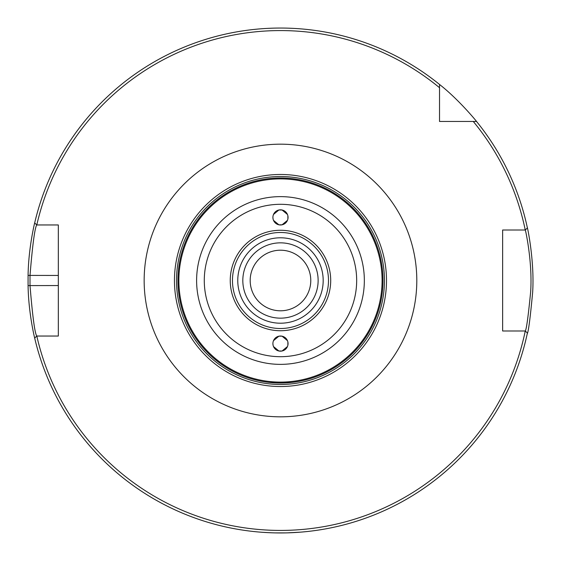 <?xml version="1.0" encoding="UTF-8"?>
<svg xmlns="http://www.w3.org/2000/svg" width="561" height="561" viewBox="0 0 561 561"><rect width="100%" height="100%" fill="white"/><g stroke="black" fill="none" stroke-linecap="round" stroke-linejoin="round"><path stroke-width="0.84" d="M177.956 280.5A102.516 102.516 0 0 1 280.479 177.984A102.516 102.516 0 0 1 382.995 280.5A102.516 102.516 0 0 1 280.479 383.016A102.516 102.516 0 0 1 177.956 280.5M267.927 381.326L280.479 382.995L293.031 381.326M178.868 280.5A101.604 101.604 0 0 0 280.479 382.104A101.604 101.604 0 0 0 382.083 280.5A101.604 101.604 0 0 0 280.479 178.896A101.604 101.604 0 0 0 178.868 280.5M280.479 176.526A103.974 103.974 0 0 1 384.446 280.5A103.974 103.974 0 0 1 280.479 384.474A103.974 103.974 0 0 1 176.505 280.5A103.974 103.974 0 0 1 280.479 176.526M280.479 174.471A106.029 106.029 0 0 0 174.45 280.5A106.029 106.029 0 0 0 280.479 386.529A106.029 106.029 0 0 0 386.508 280.5A106.029 106.029 0 0 0 280.479 174.471M282.015 224.821L278.936 224.821M278.873 224.807L273.509 220.368M273.067 218.965L272.905 217.402M273.502 214.456L278.873 210.003M278.936 209.989L282.015 209.989M282.078 210.003L287.456 214.456M287.884 215.845L287.884 218.965M287.442 220.368L282.078 224.807M282.015 351.011L278.936 351.011M278.873 350.997L273.509 346.565M273.067 345.155L272.905 343.598M273.502 340.653L278.873 336.193M278.936 336.179L282.015 336.179M282.078 336.193L287.456 340.653M287.884 342.035L287.884 345.155M287.442 346.565L282.078 350.997M280.479 336.025A7.574 7.574 0 0 1 288.052 343.598A7.574 7.574 0 0 1 280.479 351.172A7.574 7.574 0 0 1 272.905 343.598A7.574 7.574 0 0 1 280.479 336.025M280.479 209.828A7.574 7.574 0 0 1 288.052 217.402A7.574 7.574 0 0 1 280.479 224.975A7.574 7.574 0 0 1 272.905 217.402A7.574 7.574 0 0 1 280.479 209.828M280.479 310.794A30.294 30.294 0 0 1 250.185 280.5A30.294 30.294 0 0 1 280.479 250.206A30.294 30.294 0 0 1 310.773 280.5A30.294 30.294 0 0 1 280.479 310.794M476.527 121.457A252.45 252.45 0 0 1 527.389 227.92L525.299 230.01L502.635 230.01L502.635 330.99L525.25 330.99A249.925 249.925 0 0 1 36.802 336.039L58.323 336.039L58.323 224.961L36.802 224.961A249.925 249.925 0 0 1 439.522 87.712L439.522 84.452C458.526 99.297 476.668 121.393 476.527 121.457L473.267 121.457A249.925 249.925 0 0 1 525.25 230.01L525.299 230.01C525.271 229 532.662 261.412 530.664 291.762C528.259 316.229 526.47 329.307 525.299 330.99L527.389 333.08A252.45 252.45 0 0 1 34.684 338.094L36.738 336.039C34.775 333.031 32.531 316.201 30.006 285.549L30.006 275.451C32.531 244.799 34.775 227.969 36.738 224.961L34.684 222.906A252.45 252.45 0 0 1 439.522 84.452M473.267 121.457L439.522 121.457L439.522 87.712M280.479 330.731A50.231 50.231 0 0 1 230.248 280.5A50.231 50.231 0 0 1 280.479 230.269A50.231 50.231 0 0 1 330.702 280.5A50.231 50.231 0 0 1 280.479 330.731M280.479 242.843A37.657 37.657 0 0 1 313.087 299.329A37.657 37.657 0 0 1 247.864 299.329A37.657 37.657 0 0 1 280.479 242.843M280.479 237.794A42.706 42.706 0 0 0 243.488 301.853A42.706 42.706 0 0 0 317.463 301.853A42.706 42.706 0 0 0 280.479 237.794M280.479 328.508A48.008 48.008 0 0 1 232.464 280.5A48.008 48.008 0 0 1 280.479 232.492A48.008 48.008 0 0 1 328.487 280.5A48.008 48.008 0 0 1 280.479 328.508M499.851 155.579L500.868 157.375M503.231 161.715L500.398 156.54M488.954 138.132L488.386 137.305M481.969 128.413L482.439 129.037M485.426 133.104L488.428 137.361M527.249 333.739C528.427 331.965 530.229 318.178 532.648 292.379C534.668 260.374 527.221 226.202 527.249 227.261M34.852 222.177C34.985 221.546 28.506 246.896 28.078 275.409L28.078 285.591C28.506 314.104 34.985 339.454 34.852 338.823M510.482 384.551L509.626 386.431M507.509 390.898L510.026 385.554M518.189 365.499L518.532 364.531M521.954 354.11L521.723 354.875M520.194 359.664L518.504 364.608M286.18 532.887L274.974 532.887M271.629 532.796L264.07 532.417M257.772 531.926L256.139 531.772M253.046 531.456L254.105 531.569M261.854 532.263L270.549 532.754M287.737 532.845L300.661 532.144M306.096 531.646L307.877 531.456M306.601 531.597L301.04 532.109M298.228 532.326L288.908 532.81M280.479 416.823A136.323 136.323 0 0 0 416.802 280.5A136.323 136.323 0 0 0 280.479 144.177A136.323 136.323 0 0 0 144.156 280.5A136.323 136.323 0 0 0 280.479 416.823M280.479 356.698A76.198 76.198 0 0 1 204.281 280.5A76.198 76.198 0 0 1 280.479 204.302A76.198 76.198 0 0 1 356.67 280.5A76.198 76.198 0 0 1 280.479 356.698M364.341 280.5A83.87 83.87 0 0 0 280.479 196.63A83.87 83.87 0 0 0 196.609 280.5A83.87 83.87 0 0 0 280.479 364.37A83.87 83.87 0 0 0 364.341 280.5M58.323 285.549L28.078 285.591M58.323 275.451L28.078 275.409"/></g></svg>
